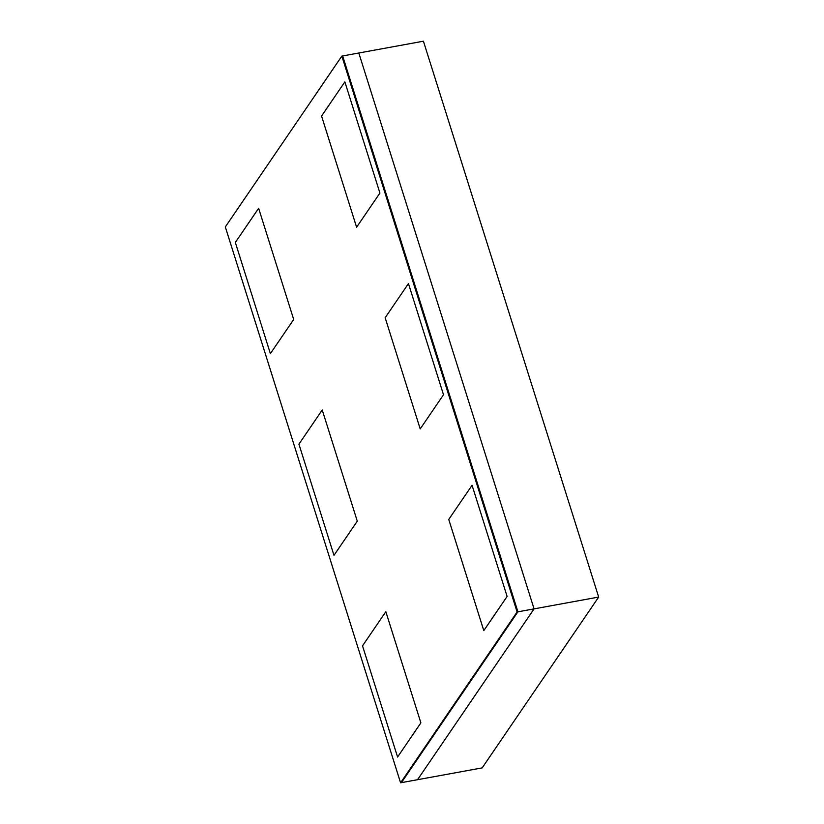 <?xml version="1.0" encoding="UTF-8"?>
<svg xmlns="http://www.w3.org/2000/svg" width="824" height="824" viewBox="0 0 824 824"><rect width="100%" height="100%" fill="white"/><g stroke="black" fill="none" stroke-linecap="round" stroke-linejoin="round"><path stroke-width="1.24" d="M400.588 782.8L225.323 226.94L341.847 56.104L517.111 611.975L400.588 782.8L482.153 767.896L598.677 597.06L534.065 608.874L417.552 779.7L534.065 608.874L517.915 611.82L401.401 782.656L517.915 611.82L517.111 611.975M483.801 630.618L448.75 519.439L472.059 485.274L507.11 596.452L483.801 630.618M420.209 428.913L385.158 317.745L408.457 283.58L443.508 394.748L420.209 428.913M356.607 227.218L321.556 116.05L344.865 81.875L379.916 193.053L356.607 227.218M420.879 722.864L385.828 611.686L362.519 645.851L397.58 757.029L420.879 722.864M357.286 521.159L322.236 409.992L298.927 444.157L333.978 555.335L357.286 521.159M293.694 319.465L258.633 208.297L235.334 242.462L270.385 353.63L293.694 319.465M341.847 56.104L342.66 55.96L517.915 611.82L342.66 55.96L358.811 53.004L534.065 608.874L358.811 53.004L423.412 41.2L598.677 597.06"/></g></svg>
